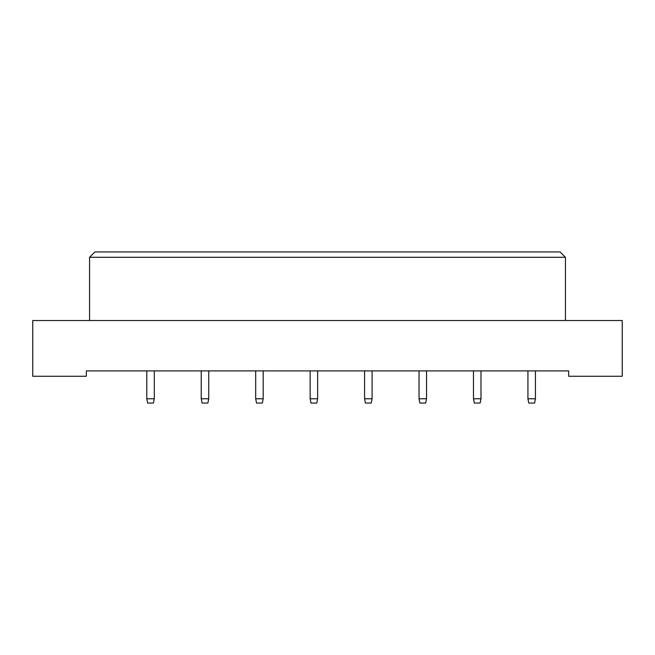 <?xml version="1.0" encoding="UTF-8"?>
<svg xmlns="http://www.w3.org/2000/svg" width="655" height="655" viewBox="0 0 655 655"><rect width="100%" height="100%" fill="white"/><g stroke="black" fill="none" stroke-linecap="round" stroke-linejoin="round"><path stroke-width="0.98" d="M568.663 376.265L622.25 376.265L622.25 320.532L32.75 320.532L32.75 376.265L86.337 376.265L86.337 370.91L568.663 370.91L568.663 376.265M565.445 320.532L565.445 257.292L89.555 257.292L89.555 320.532M89.555 257.292L94.918 251.938L560.082 251.938L565.445 257.292M154.293 370.91L154.293 398.772L153.434 403.062L147.645 403.062L146.794 398.772L146.794 370.91M146.794 398.772L154.293 398.772M208.74 370.91L208.74 398.772L207.889 403.062L202.1 403.062L201.241 398.772L201.241 370.91M201.241 398.772L208.74 398.772M263.187 370.91L263.187 398.772L262.336 403.062L256.547 403.062L255.687 398.772L255.687 370.91M255.687 398.772L263.187 398.772M317.642 370.91L317.642 398.772L316.783 403.062L310.994 403.062L310.134 398.772L310.134 370.91M310.134 398.772L317.642 398.772M372.089 370.91L372.089 398.772L371.229 403.062L365.441 403.062L364.581 398.772L364.581 370.91M364.581 398.772L372.089 398.772M426.536 370.91L426.536 398.772L425.676 403.062L419.888 403.062L419.036 398.772L419.036 370.91M419.036 398.772L426.536 398.772M480.983 370.91L480.983 398.772L480.123 403.062L474.343 403.062L473.483 398.772L473.483 370.91M473.483 398.772L480.983 398.772M535.43 370.91L535.43 398.772L534.578 403.062L528.79 403.062L527.93 398.772L527.93 370.91M527.93 398.772L535.43 398.772"/></g></svg>
